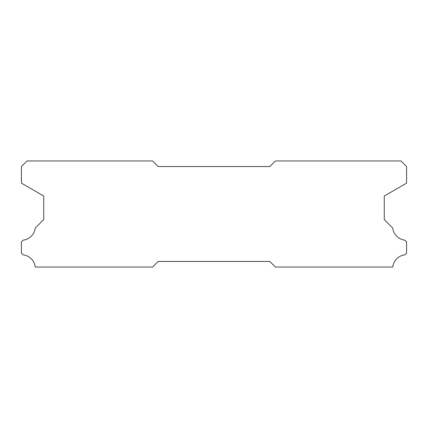 <?xml version="1.0" encoding="UTF-8"?>
<svg xmlns="http://www.w3.org/2000/svg" width="428" height="428" viewBox="0 0 428 428"><rect width="100%" height="100%" fill="white"/><g stroke="black" fill="none" stroke-linecap="round" stroke-linejoin="round"><path stroke-width="0.64" d="M401.02 160.965L275.407 160.965L269.827 166.546L158.173 166.546L152.593 160.965L26.98 160.965L21.4 166.546L21.4 183.131L43.731 196.019L43.731 219.58L35.246 228.071A13.846 13.846 0 0 1 23.166 240.151L21.4 241.911L21.4 253.076L23.149 254.842A13.846 13.846 0 0 1 35.257 267.035L152.593 267.035L158.173 261.454L269.827 261.454L275.407 267.035L392.744 267.035A13.846 13.846 0 0 1 404.851 254.842L406.6 253.076L406.6 241.911L404.835 240.151A13.846 13.846 0 0 1 392.754 228.071L384.269 219.58L384.269 196.019L406.6 183.131L406.6 166.546L401.02 160.965"/></g></svg>
